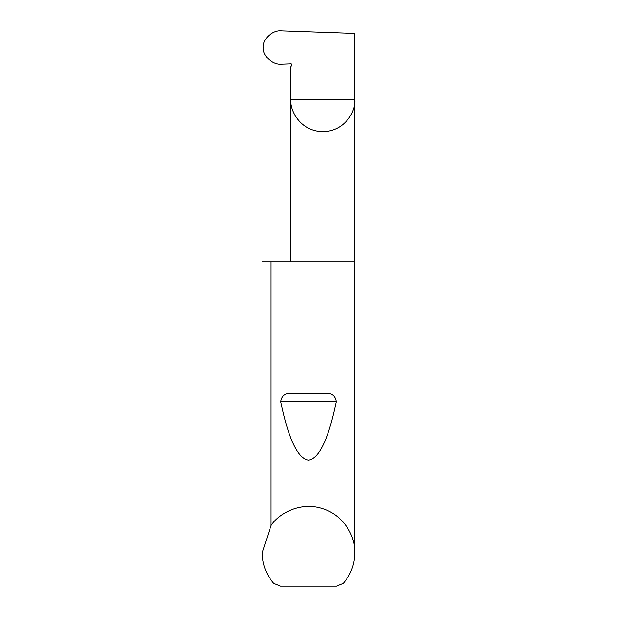 <?xml version="1.0" encoding="UTF-8"?>
<svg xmlns="http://www.w3.org/2000/svg" width="617" height="617" viewBox="0 0 617 617"><rect width="100%" height="100%" fill="white"/><g stroke="black" fill="none" stroke-linecap="round" stroke-linejoin="round"><path stroke-width="0.93" d="M354.829 552.793C354.682 564.378 350.842 574.574 343.307 583.373L336.496 586.15L280.504 586.15L273.693 583.373C266.158 574.574 262.318 564.378 262.171 552.793L271.071 525.491C278.66 513.599 300.456 501.181 322.861 508.747C345.412 515.835 355.7 538.71 354.829 552.793L354.829 99.699L290.916 99.699L290.916 66.721L291.748 65.279A0.925 0.925 0 0 0 290.916 63.883L281.838 64.207C272.884 65.302 262.572 56.062 263.127 47.447C262.587 38.871 272.745 29.77 281.653 30.85L354.829 33.403L354.829 99.699C356.117 109.047 346.523 131.22 322.868 131.652C299.214 131.22 289.628 109.047 290.916 99.699L290.916 261.847M291.432 393.361L325.568 393.361C331.823 392.967 335.393 395.728 336.296 401.636C328.522 439.003 319.259 458.5 308.5 460.135C297.741 458.5 288.478 439.003 280.704 401.636C281.607 395.721 285.185 392.967 291.432 393.361L325.568 393.361M271.071 525.491L271.071 261.847L354.829 261.847M271.071 261.847L262.171 261.847M280.704 401.636L336.296 401.636"/></g></svg>
